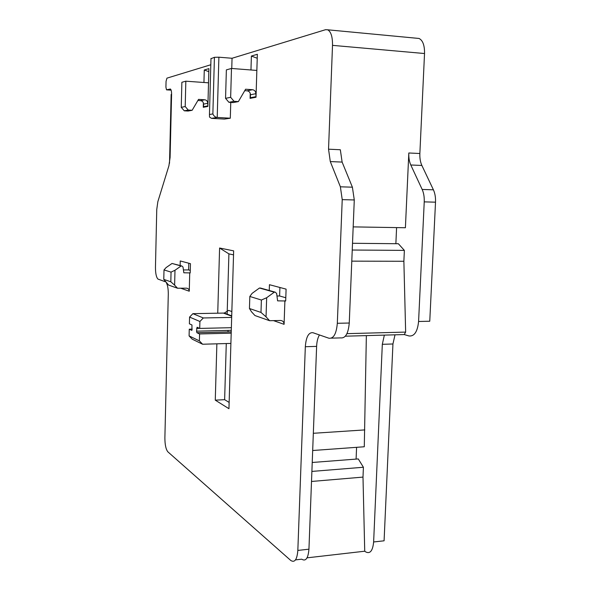 <?xml version="1.0" encoding="UTF-8"?>
<svg xmlns="http://www.w3.org/2000/svg" width="591" height="591" viewBox="0 0 591 591"><rect width="100%" height="100%" fill="white"/><g stroke="black" fill="none" stroke-linecap="round" stroke-linejoin="round"><path stroke-width="0.89" d="M211.497 118.348L224.417 119.079L230.305 118.207L217.215 117.454L211.497 118.348L209.524 117.077L209.458 114.499L212.863 113.93C213.794 116.05 215.25 117.225 217.215 117.454L218.892 57.201L214.422 57.312L210.972 58.701M166.337 282.705C167.674 285.187 168.324 289.058 168.287 294.325L164.882 437.791C164.904 444.698 165.908 449.389 167.881 451.849L290.75 560.445C294.702 562.979 297.066 559.64 297.834 550.428L305.325 346.725C306.079 336.929 308.613 332.253 312.92 332.703L328.892 338.222C333.583 338.798 336.39 333.826 337.321 323.292L342.226 199.632L340.379 186.8L330.295 161.579L328.537 149.191L332.511 45.359C332.607 36.893 331.012 31.707 327.732 29.801L325.552 29.698L232.049 58.265L231.753 68.467M230.763 102.42L230.305 118.207M165.561 281.833L157.967 279.092C156.297 277.327 155.455 273.352 155.463 267.162L156.755 209.502L157.849 201.671L168.915 165.761L170.097 157.442L171.589 94.442C171.597 91.465 171.205 89.655 170.4 89.012L166.499 89.832L165.923 87.165L166.056 81.322L166.95 78.145L210.81 64.751M189.733 272.776L189.26 291.208C189.127 289.354 188.174 288.334 186.394 288.164L177.522 288.231L174.626 285.172L174.988 270.264L181.075 266.002L181.858 266.002L183.003 267.021L183.831 272.791L190.206 272.916L190.45 263.667L180.255 260.956L180.144 265.522M284.899 300.753L284.086 324.326C283.946 321.955 282.779 320.669 280.577 320.477L269.592 320.706L266.039 316.828L266.667 297.731L274.268 292.183L275.236 292.176L276.64 293.468L277.6 300.849L285.682 300.982L286.096 289.132L269.444 284.699L269.252 290.499M250.961 69.937L251.389 56.049L257.358 54.283L256.006 97.249L250.082 98.372L250.244 93.326M203.939 82.459L204.272 70.004L208.904 68.63L207.884 106.41L203.282 107.289L203.4 102.93M217.739 313.23L219.593 248.013L233.652 250.857L228.953 408.706L215.272 400.151L216.875 343.822M229.145 402.419L224.632 399.679L215.272 400.151M219.593 248.013L228.909 253.879L227.129 314.486M226.279 343.548L224.632 399.679M233.534 254.861L228.909 253.879M228.052 330.406L228 331.972M231.849 311.553L228.636 310.386L224.27 313.067L192.895 313.666L189.571 317.086L189.401 323.816L191.964 324.969L191.905 330.354M230.896 343.415L202.602 344.235L192.223 339.175L189.09 335.91L189.26 329.194L192.238 329.128M202.602 344.235L199.389 340.881L199.573 333.959L196.892 332.711L196.537 331.167L197.084 327.244L199.721 328.419L199.906 321.489L189.571 317.086M199.389 340.881L189.09 335.91M189.26 329.194L191.78 330.362M199.573 333.959L231.207 333.161M199.721 328.419L231.369 327.687M199.906 321.489L203.319 317.958L231.672 317.411M203.319 317.958L192.895 313.666M174.988 270.264L171.05 272.111L170.821 281.789L174.626 285.172M170.821 281.789L163.781 279.395L168.583 285.084L177.522 288.231M181.075 266.002L172.033 263.46L166.093 267.597L164.002 269.932L163.781 279.395M171.05 272.111L164.002 269.932M172.033 263.46L181.858 266.002M183.417 269.924L188.618 269.917L188.788 263.224M190.272 270.397L188.618 269.917M269.592 320.706L254.965 315.55L251.515 311.797L249.446 308.509L249.823 296.46L261.385 300.036L266.667 297.731M249.823 296.46L252.098 293.365L259.464 288.024L261.104 288.216M259.464 288.024L274.268 292.183M276.965 296.01L279.617 295.98L279.905 287.485M285.8 297.753L279.617 295.98M249.446 308.509L260.986 312.432L266.039 316.828M260.986 312.432L261.385 300.036M171.117 95.676L171.146 94.442L171.589 94.331M418.583 321.482L424.235 201.871C424.419 197.076 423.732 192.932 422.166 189.452L410.789 164.992C409.297 161.653 408.64 157.657 408.817 152.988L419.861 153.505C419.684 158.152 420.356 162.141 421.871 165.458L433.41 189.814C434.998 193.287 435.7 197.401 435.515 202.174L429.76 321.231L418.583 321.482C417.527 331.669 414.343 336.501 409.038 335.961L404.259 334.565L405.648 332.09L403.875 261.274L404.37 250.392L398.356 243.728L352.509 243.285M395.867 243.706L396.591 227.601M353.182 226.885L405.404 227.742L408.817 152.988M307.054 557.838L364.728 551.211L365.563 551.824C370.055 554.21 372.744 550.93 373.63 541.969L382.318 344.317L384.357 335.112M364.728 551.211L362.992 477.1L363.413 467.252L358.264 458.926L312.225 462.48M356.092 459.089L356.587 447.328M312.676 450.512L364.285 446.766L366.361 335.614M330.295 161.579L342.123 162.082L340.335 149.752L328.537 149.191M342.123 162.082L352.399 187.192L354.282 199.957L349.259 323.026C348.313 333.509 345.447 338.458 340.667 337.889L331.381 338.155M305.325 346.725L316.621 346.378C316.835 341.539 317.781 337.734 319.45 334.957M316.621 346.378L308.945 549.187C308.155 558.362 305.746 561.694 301.713 559.182L295.5 559.899M311.509 481.466L362.992 477.1M311.885 471.419L363.413 467.252M313.333 433.292L364.795 429.908M395.01 334.824L392.941 343.984L384.084 540.802L373.63 541.969M416.899 38.26L419.056 38.467C422.831 40.365 424.656 45.389 424.53 53.53L419.861 153.505M232.049 58.265L218.892 57.201M352.236 250.023L404.37 250.392M351.785 261.141L403.875 261.274M251.389 56.049L257.233 58.258M256.029 96.717L255.851 93.696C255.711 91.406 254.603 90.076 252.52 89.706L245.59 89.226L238.372 101.6L233.186 102.575L228.909 102.302L225.555 98.35L226.368 69.878L231.487 68.453L256.849 70.44M252.667 97.884L250.37 97.729L250.458 94.767C250.325 92.514 249.225 91.199 247.164 90.829L244.748 90.667M238.372 101.6L234.043 101.32L230.653 97.308L231.487 68.453M255.755 96.695L250.37 97.729M234.043 101.32L228.909 102.302M230.653 97.308L225.555 98.35M204.272 70.004L208.822 71.659M207.899 105.937L207.759 103.285C207.626 101.268 206.621 100.101 204.752 99.783L198.539 99.384L192.134 110.288L188.115 111.042L184.281 110.812L181.252 107.34L181.873 82.289L185.833 81.189L208.52 82.821M205.565 106.853L203.503 106.727L203.57 104.119C203.444 102.125 202.447 100.972 200.6 100.662L197.896 100.485M192.134 110.288L188.256 110.059L185.205 106.543L185.833 81.189M207.685 105.922L203.503 106.727M188.256 110.059L184.281 110.812M185.205 106.543L181.252 107.34M189.26 291.208L180.669 288.209M284.086 324.326L273.493 320.625M196.936 332.74L231.244 331.898M196.611 328.426L199.573 328.352M196.537 331.167L231.288 330.332M231.709 316.207L223.524 313.127M260.402 288.016L275.236 292.176M171.146 94.442L169.521 163.234M166.684 89.862L171.117 90.157M345.343 336.19L404.259 334.565M382.318 344.317L392.941 343.984M297.834 550.428L308.945 549.187M332.511 45.359L424.53 53.53M410.789 164.992L421.871 165.458M340.379 186.8L352.399 187.192M422.166 189.452L433.41 189.814M342.226 199.632L354.282 199.957M424.235 201.871L435.515 202.174M337.321 323.292L349.259 323.026M346.954 333.649L405.648 332.09M214.422 57.312L212.863 113.93M210.987 58.42L209.458 114.499M255.851 93.696L250.458 94.767M252.52 89.706L247.164 90.829M207.759 103.285L203.57 104.119M204.752 99.783L200.6 100.662M196.892 332.711L231.244 331.861M231.716 315.86L224.27 313.067M327.732 29.801L419.056 38.467"/></g></svg>
